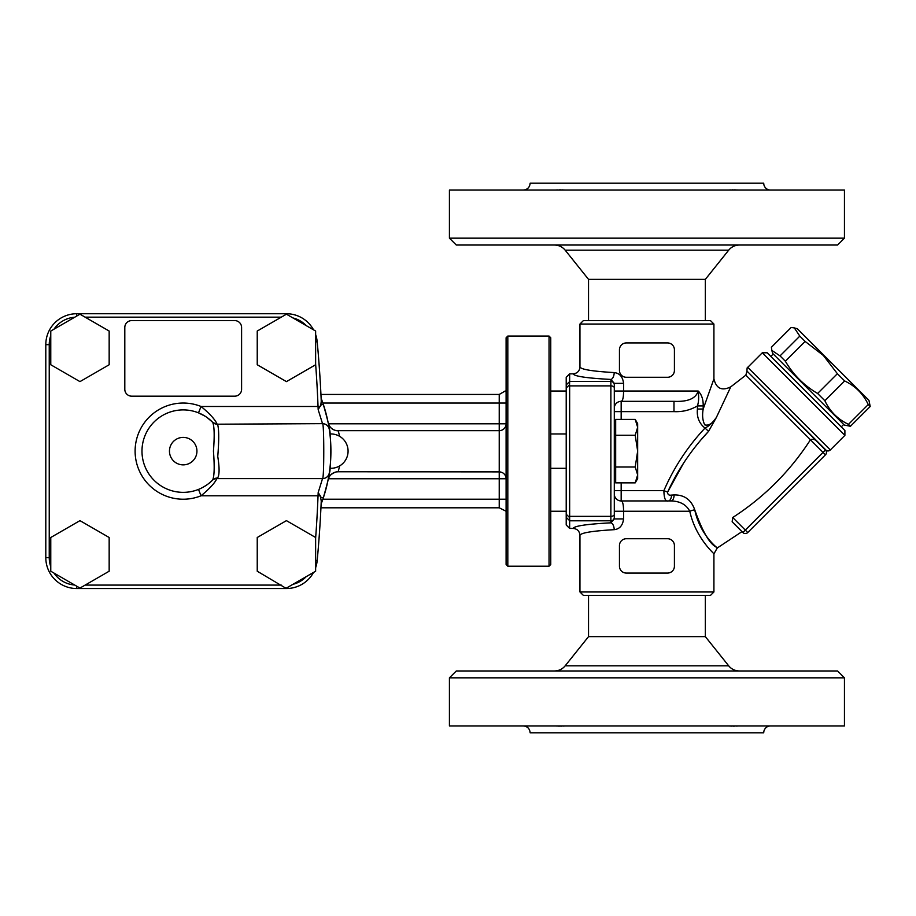 <?xml version="1.0" encoding="UTF-8"?>
<svg xmlns="http://www.w3.org/2000/svg" width="916" height="916" viewBox="0 0 916 916"><rect width="100%" height="100%" fill="white"/><g stroke="black" fill="none" stroke-linecap="round" stroke-linejoin="round"><path stroke-width="1.37" d="M732.147 521.799L732.72 517.517C764.184 497.159 790.096 471.259 810.454 439.783L825.465 454.805A3.435 3.435 0 0 0 825.911 450.5A3.435 3.435 0 0 1 825.465 454.805A3.435 3.435 0 0 0 825.465 449.951L742.876 532.528L732.147 521.799L742.876 532.528A3.435 3.435 0 0 0 747.742 532.528L825.465 454.805A3.435 3.435 0 0 0 825.465 449.951L825.911 450.5A3.435 3.435 0 0 0 825.534 450.019A3.435 3.435 0 0 1 825.911 450.5L747.422 371.518L826.598 450.695A3.435 3.435 0 0 0 830.32 449.951L747.742 367.362L762.307 352.786L844.895 435.375L830.32 449.951M683.554 463.153L667.604 492.132C677.863 469.805 691.523 449.538 708.572 431.322L716.369 417.456L730.762 386.861L745.842 375.148L810.465 439.772C812.641 438.798 814.725 439.268 816.694 441.168L825.465 449.951M449.424 238.16L456.294 245.03L837.579 245.03L844.449 238.16L449.424 238.16L449.424 190.07L844.449 190.07L844.449 238.16M728.449 190.07L737.758 190.013M736.075 189.933L734.426 189.864M733.166 189.852L731.987 189.864M730.693 189.933L729.434 190.024M770.596 190.07A6.87 6.87 0 0 1 763.726 183.2L530.146 183.2C529.734 187.368 527.444 189.658 523.276 190.07M553.882 190.07L564.336 190.013M563.18 189.933L561.886 189.864M560.707 189.852L559.447 189.864M557.798 189.933L555.898 190.024M728.689 250.183L705.331 279.38L588.541 279.38L565.183 250.183L728.689 250.183A13.74 13.74 0 0 1 739.418 245.03M588.541 320.6L588.541 279.38M837.579 670.97L456.294 670.97L449.424 677.84L844.449 677.84L837.579 670.97M449.424 677.84L449.424 725.93L844.449 725.93L844.449 677.84M739.991 725.93L729.571 725.987M770.596 725.93A6.87 6.87 0 0 0 763.726 732.8L530.146 732.8C529.734 728.632 527.444 726.342 523.276 725.93M730.693 726.067L731.987 726.136M733.166 726.148L734.426 726.136M736.075 726.067L737.975 725.976M565.424 725.93L556.115 725.987M557.798 726.067L559.447 726.136M560.707 726.148L561.886 726.136M563.18 726.067L564.439 725.976M588.541 595.4L588.541 636.62L705.331 636.62L728.689 665.817A13.74 13.74 0 0 0 739.418 670.97M315.631 331.042L315.631 364.751L286.433 381.617L257.236 364.751L257.236 331.042L286.433 314.188L315.631 331.042M109.164 331.042L109.164 364.751L79.967 381.617L50.769 364.751L50.769 331.042L79.967 314.188L109.164 331.042M506.101 463.965L506.101 438.798M506.101 510.258C505.082 511.586 505.082 511.586 506.101 510.258M506.101 392.002L505.174 391.017L506.101 391.017M550.756 391.017L566.214 391.017M506.101 423.799A6.87 6.87 0 0 1 499.231 430.669A6.87 6.87 0 0 0 506.101 423.799L499.231 423.799L499.231 471.889A6.87 6.87 0 0 1 506.101 478.759L499.231 478.759L499.231 471.889L338.176 471.763A10.305 10.236 11.3 0 0 328.065 479.984L328.787 476.08M499.231 430.669L337.901 430.669C332.886 430.554 329.623 427.852 328.123 422.551L328.833 426.409M339.641 436.337L338.233 430.795A10.305 10.236 -11.2 0 1 328.123 422.551M329.52 430.932L329.909 433.978A17.175 17.175 0 0 1 348.08 451.13A17.175 17.175 0 0 1 329.909 468.271L329.6 470.755M338.176 471.763L339.664 465.912M321.161 503.331L321.127 503.995A147.705 147.705 0 0 0 329.199 473.572M320.795 497.136L323.291 497.96C327.527 482.927 329.531 474.522 329.325 472.748A147.705 147.705 0 0 0 323.291 404.3L320.795 405.124L318.173 409.635L318.035 406.475L201.051 406.475L198.497 412.853L205.058 416.185M286.41 314.199L286.41 313.73A30.915 30.915 0 0 1 313.547 329.84A30.915 30.915 0 0 0 286.41 313.73L76.715 313.73A30.915 30.915 0 0 0 45.8 344.645L45.8 557.615A30.915 30.915 0 0 0 76.715 588.53L286.41 588.53A30.915 30.915 0 0 0 313.547 572.42A30.915 30.915 0 0 1 286.41 588.53L257.236 571.218L257.236 537.497L286.433 520.643L315.631 537.497L315.631 571.218L286.433 588.072M321.127 398.323L321.127 398.265A147.705 147.705 0 0 1 323.291 404.3A147.705 147.705 0 0 0 321.127 398.265M198.497 489.407L201.051 495.785C209.581 488.72 214.859 482.995 216.863 478.61L217.55 478.06C219.519 475.164 219.588 467.962 217.756 456.454C219.096 439.829 219.027 429.089 217.55 424.2L322.524 423.65C324.172 421.875 324.184 480.305 322.524 478.61L318.161 492.625M207.234 417.639L212.649 422.276C214.367 426.077 214.63 435.695 213.439 451.13C214.642 466.542 214.378 476.16 212.649 479.984L212.054 480.568A6.87 6.87 0 0 1 216.863 478.61L322.524 478.61A6.87 6.87 0 0 0 329.313 472.793L329.313 472.793C331.054 474.087 331.042 428.115 329.325 429.512C329.531 427.738 327.527 419.333 323.291 404.3M329.313 429.467L329.325 429.512A6.87 6.87 0 0 0 329.313 429.467A6.87 6.87 0 0 0 322.524 423.65L318.161 409.635M330.905 451.13L330.894 448.897L330.905 451.13M330.71 443.39L330.607 441.661L330.71 443.39M321.253 401.254A1167.923 1167.923 0 0 0 317.188 341.748A1167.923 1167.923 0 0 1 321.253 401.254L320.795 405.124M320.314 495.877L318.035 495.785L318.173 492.625L320.314 495.877L321.253 501.006A1167.923 1167.923 0 0 1 317.188 560.512A1167.923 1167.923 0 0 0 321.253 501.006M315.631 538.15A1164.488 1164.488 0 0 0 318.035 495.785L201.051 495.785A48.09 48.09 0 0 1 135.11 451.13A48.09 48.09 0 0 1 201.051 406.475C209.581 413.528 214.848 419.253 216.863 423.65A6.87 6.87 0 0 1 212.054 421.692L212.649 422.276A41.22 41.22 0 0 0 154.151 421.887A41.22 41.22 0 0 0 154.151 480.373A41.22 41.22 0 0 0 212.649 479.984L211.859 480.763M211.092 481.484L209.787 482.629M206.661 485.033L203.26 487.14M217.55 424.2A6.87 6.607 -44.4 0 1 212.649 422.276A41.22 41.22 0 0 0 154.151 421.887A41.22 41.22 0 0 0 154.151 480.373A41.22 41.22 0 0 0 212.649 479.984A6.87 6.607 -135.6 0 1 217.55 478.06M317.188 341.748A30.915 30.915 0 0 0 315.631 334.546A30.915 30.915 0 0 1 317.188 341.748L315.631 341.897M315.631 567.714A30.915 30.915 0 0 0 317.188 560.512A30.915 30.915 0 0 1 315.631 567.714M234.725 320.6L131.675 320.6A6.87 6.87 0 0 0 124.805 327.47L124.805 389.3A6.87 6.87 0 0 0 131.675 396.17L234.725 396.17A6.87 6.87 0 0 0 241.595 389.3L241.595 327.47A6.87 6.87 0 0 0 234.725 320.6M109.164 537.497L109.164 571.218L79.967 588.072L50.769 571.218L50.769 537.497L79.967 520.643L109.164 537.497M783.123 363.892L772.635 353.393L771.833 350.404L780.043 355.9L785.356 361.213C793.29 374.781 804.042 385.533 817.61 393.468L824.869 400.727C829.919 411.421 837.785 419.288 848.479 424.337L850.426 426.284L844.289 425.047L783.123 363.892M794.332 327.917L797.309 328.718L868.963 400.372L870.2 406.509L868.253 404.563C863.204 393.869 855.338 386.002 844.644 380.953L837.384 373.694L823.358 355.465L805.13 341.439L799.817 336.126L794.332 327.917L791.172 327.481L771.398 347.256L771.833 350.404M569.649 528.418L573.084 528.418C574.298 525.967 586.893 524.101 610.869 522.83L614.304 518.914L614.304 384.892A3.435 3.424 180 0 0 610.869 381.468L569.649 381.468L569.649 373.843L566.214 377.289L566.214 524.971L569.649 528.418L569.649 520.792L610.869 520.792L610.869 522.83A6.87 3.355 -92.8 0 1 614.224 529.677C619.628 529.059 622.754 525.475 623.567 518.914L623.567 511.243C623.544 504.773 622.743 501.338 621.174 500.938A6.87 6.87 0 0 1 614.304 494.067M569.649 373.843L573.084 373.843C574.298 376.293 586.893 378.159 610.869 379.43L610.869 516.361L569.649 516.361L569.649 520.792M569.649 516.361L569.649 385.899L610.869 385.899A3.435 1.946 180 0 1 614.304 387.846M566.214 388.018L569.546 384.743L569.649 385.899M569.546 517.517L566.214 514.242M569.649 381.468L569.546 384.743M614.304 383.346L623.567 383.346C622.765 376.808 619.651 373.213 614.224 372.583A6.87 3.355 92.8 0 1 610.869 379.43L614.304 383.346L614.304 411.627L614.304 408.192L614.304 411.627L673.981 411.627C682.409 412.04 690.217 410.139 697.42 405.914L703.19 405.914C703.351 399.525 701.667 394.567 698.152 391.017C695.92 398.54 687.859 401.975 673.981 401.322L673.981 411.627M694.752 509.903L694.729 509.777C700.706 538.505 722.701 551.638 716.404 547.218C709.637 543.955 702.412 531.475 694.729 509.777C691.191 499.724 684.344 494.777 674.176 494.938L671.6 495.087C668.943 495.556 667.604 494.56 667.604 492.132L663.894 490.632C664.031 498.464 665.531 501.899 668.394 500.938C665.531 501.899 664.031 498.464 663.894 490.632L614.304 490.632L614.304 517.368A3.435 3.424 180 0 1 610.869 520.792L610.869 516.361A3.435 1.946 180 0 0 614.304 514.414M614.304 408.192A6.87 6.87 0 0 1 621.174 401.322C622.743 400.933 623.544 397.498 623.567 391.017L623.567 383.346M621.174 419.402L621.174 401.322L673.981 401.322M732.72 517.517L747.742 532.528A3.435 3.435 0 0 1 742.876 532.528M762.307 352.786L767.173 352.786L844.895 430.509L844.895 435.375M667.546 573.072L626.326 573.072A6.87 6.87 0 0 1 619.456 566.202L619.456 545.592A6.87 6.87 0 0 1 626.326 538.722L667.546 538.722A6.87 6.87 0 0 1 674.416 545.592L674.416 566.202A6.87 6.87 0 0 1 667.546 573.072M667.546 377.278L626.326 377.278A6.87 6.87 0 0 1 619.456 370.408L619.456 349.798A6.87 6.87 0 0 1 626.326 342.928L667.546 342.928A6.87 6.87 0 0 1 674.416 349.798L674.416 370.408A6.87 6.87 0 0 1 667.546 377.278M730.762 386.861C721.831 391.201 716.22 388.544 713.919 378.892L703.19 409.017C702.08 415.269 702.595 420.547 704.748 424.852C708.698 425.94 712.568 423.467 716.369 417.456C712.717 422.597 708.938 426.123 705.011 428.07L708.572 431.322L701.69 439.108M674.176 494.938A6.87 3.034 -90 0 1 671.176 500.938L668.394 500.938A6.87 3.252 90 0 0 671.6 495.087L671.646 495.087M703.19 405.914L703.19 409.017L697.42 409.017L697.42 405.914C698.748 402.113 698.988 397.143 698.152 391.017L698.977 391.705M700.397 393.548L701.759 396.536M694.729 509.777A6.87 1.305 -13.5 0 0 689.771 511.243C686.313 504.647 680.119 501.212 671.176 500.938L621.174 500.938L621.174 482.858M614.304 511.243L689.771 511.243C695.748 538.482 714.915 554.272 713.919 553.871L717.239 547.997L741.983 531.635M579.954 591.965L583.389 595.4L710.484 595.4L713.919 591.965L579.954 591.965L579.954 535.31C580.881 532.837 592.297 530.959 614.224 529.677M713.919 591.965L713.919 553.882M710.484 320.6L583.389 320.6L579.954 324.035L713.919 324.035L710.484 320.6M713.919 378.892L713.919 324.035M614.224 372.583C592.297 371.301 580.881 369.423 579.954 366.95C579.542 371.129 577.252 373.43 573.084 373.843M573.084 528.418C577.252 528.83 579.542 531.131 579.954 535.31M614.304 518.914L623.567 518.914M837.384 373.694L817.61 393.468M844.644 380.953L824.869 400.727M868.253 404.563L848.479 424.337M870.2 406.509L850.426 426.284M799.817 336.126L780.043 355.9M805.13 341.439L785.356 361.213M550.756 433.955L566.214 433.955M635.212 419.402L637.662 423.65L637.662 427.325L635.212 419.402L615.678 419.402L615.678 482.858L635.212 482.858L637.662 474.935L637.662 478.61L635.212 482.858M637.662 474.935L635.212 467L637.662 451.13L637.662 474.935M637.662 451.13L635.212 435.26L637.662 427.325L637.662 451.13M615.678 467L635.212 467M615.678 435.26L635.212 435.26M507.819 566.202L507.819 336.058L549.039 336.058L549.039 566.202L507.819 566.202L506.101 564.485L506.101 337.775L507.819 336.058M549.039 566.202L550.756 564.485L550.756 337.775L549.039 336.058M728.689 665.817L565.183 665.817C562.39 669.161 558.817 670.878 554.455 670.97M292.971 317.955A27.48 27.48 0 0 1 306.242 325.627M85.131 317.165L281.269 317.165M50.769 566.683A27.48 27.48 0 0 1 49.235 557.615L49.235 344.645A27.48 27.48 0 0 1 50.769 335.577M281.269 585.095L85.131 585.095M315.631 364.11A1164.488 1164.488 0 0 1 318.035 406.475L320.314 406.383M53.998 329.176A27.48 27.48 0 0 1 74.688 317.234M328.397 478.759L499.231 478.759L499.231 507.808L506.101 511.243M322.867 499.22L506.101 499.22M505.174 391.017L499.231 394.452L499.231 423.799L328.455 423.799M506.101 403.04L322.867 403.04M76.715 316.066L76.715 313.73A30.915 30.915 0 0 0 45.8 344.645L49.235 344.645M49.235 557.615L45.8 557.615A30.915 30.915 0 0 0 76.715 588.53L76.715 586.194M196.94 451.13A13.74 13.74 0 0 1 176.33 463.027A13.74 13.74 0 0 1 176.33 439.233A13.74 13.74 0 0 1 196.94 451.13M321.127 503.995A147.705 147.705 0 0 0 323.291 497.96M74.688 585.026A27.48 27.48 0 0 1 53.998 573.084M315.631 560.363L317.188 560.512M306.242 576.633A27.48 27.48 0 0 1 292.971 584.305M566.214 517.38L569.557 520.574M569.557 381.686L566.214 384.88M698.152 391.017L614.304 391.017M697.42 409.017C696.629 417.066 699.16 423.421 705.011 428.07C687.63 446.607 673.924 467.469 663.894 490.632M747.742 367.362C747.227 366.984 746.987 368.221 746.987 371.083L745.842 375.148M565.183 250.183C562.39 246.839 558.817 245.122 554.455 245.03M705.331 279.38L705.331 320.6M588.541 636.62L565.183 665.817M705.331 636.62L705.331 595.4M566.214 511.243L550.756 511.243M337.844 471.889C337.867 471.076 328.581 473.629 328.065 479.984M499.231 507.808L320.944 507.808M499.231 394.452L320.944 394.452M773.241 354L770.814 356.427M843.682 424.44L841.254 426.867M579.954 324.035L579.954 366.95M566.214 468.305L550.756 468.305M614.304 468.305L615.678 469.679M614.304 433.955L615.678 432.581"/></g></svg>

